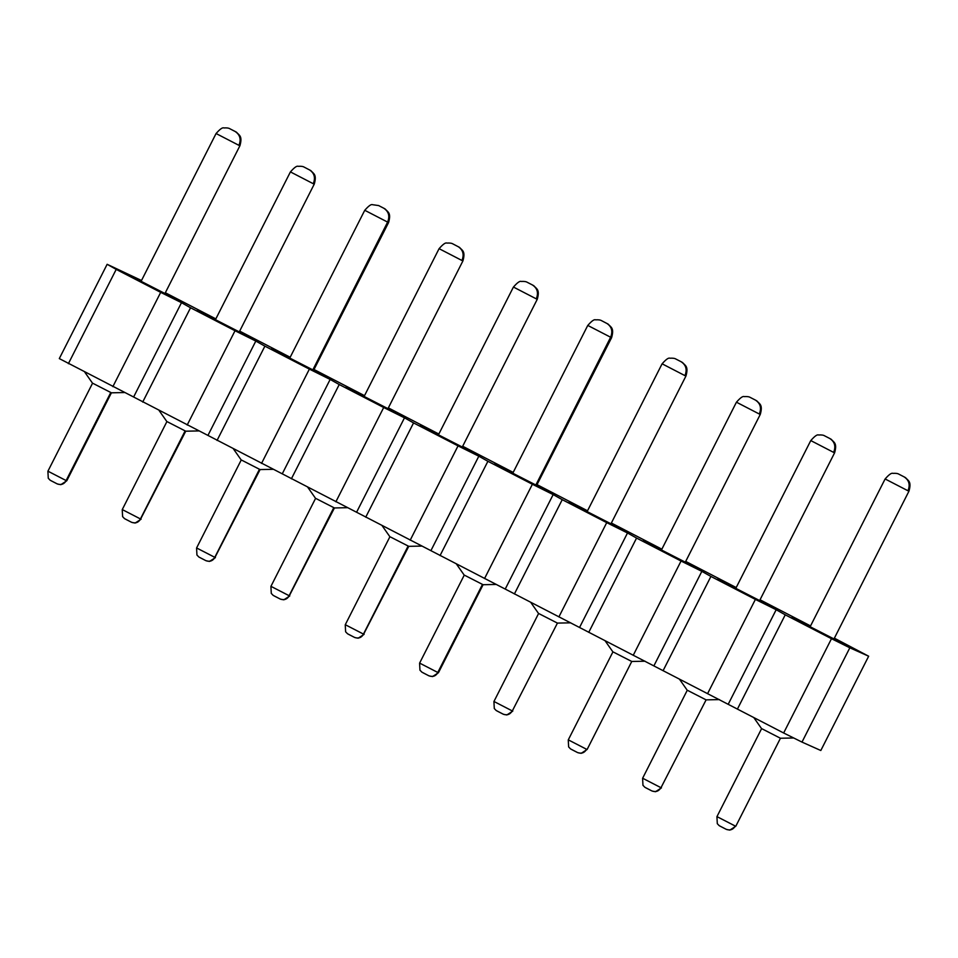 <?xml version="1.0" encoding="UTF-8"?>
<svg xmlns="http://www.w3.org/2000/svg" width="958" height="958" viewBox="0 0 958 958"><rect width="100%" height="100%" fill="white"/><g stroke="black" fill="none" stroke-linecap="round" stroke-linejoin="round"><path stroke-width="1.44" d="M801.99 742.091L820.814 750.509L868.655 656.218L849.83 647.8L801.99 742.091L783.656 732.99L59.3 358.591L107.14 264.3L116.205 269.39L68.377 363.681M849.83 647.8L831.484 638.699L783.656 732.99M831.484 638.699L785.249 614.82L737.409 709.112M785.249 614.82L776.172 609.731L728.343 704.022M776.172 609.731L755.395 599.409L707.555 693.7M755.395 599.409L710.908 576.441L663.068 670.732M710.908 576.441L701.843 571.351L654.003 665.642M701.843 571.351L681.054 561.029L633.226 655.32M681.054 561.029L636.567 538.061L588.739 632.352M636.567 538.061L627.502 532.971L579.662 627.262M627.502 532.971L606.725 522.637L558.885 616.928M606.725 522.637L562.238 499.669L514.398 593.96M562.238 499.669L553.161 494.591L505.321 588.883M553.161 494.591L532.385 484.257L484.544 578.548M532.385 484.257L487.897 461.289L440.057 555.58M487.897 461.289L478.82 456.2L430.992 550.491M478.82 456.2L458.044 445.877L410.204 540.168M458.044 445.877L413.557 422.909L365.728 517.2M413.557 422.909L404.492 417.82L356.651 512.111M404.492 417.82L383.703 407.497L335.875 501.788M383.703 407.497L339.228 384.529L291.388 478.82M339.228 384.529L330.151 379.44L282.311 473.731M330.151 379.44L309.374 369.117L261.534 463.409M309.374 369.117L264.887 346.149L217.047 440.441M264.887 346.149L255.81 341.06L207.982 435.351M255.81 341.06L235.033 330.738L187.193 425.029M235.033 330.738L190.546 307.769L142.706 402.061M190.546 307.769L181.481 302.68L133.641 396.971M181.481 302.68L160.693 292.358L112.864 386.649M160.693 292.358L116.205 269.39M107.14 264.3L141.509 280.502M165.339 292.741L215.837 318.882M239.68 331.121L290.178 357.274M314.008 369.501L364.519 395.654M388.349 407.88L438.848 434.034M462.69 446.26L513.189 472.414M537.031 484.64L587.529 510.794M611.36 523.032L661.87 549.173M685.7 561.412L736.199 587.553M760.041 599.792L810.54 625.933M834.37 638.172L868.655 656.218M165.231 292.944L180.547 301.59C168.321 296.25 109.895 266.084 125.522 273.186L141.341 280.826M123.486 272.395L125.462 273.305M239.572 331.324L254.876 339.97C242.661 334.629 184.235 304.464 199.863 311.566L215.682 319.206M197.815 310.775L199.863 311.566M313.913 369.704L329.217 378.362C317.002 373.009 258.576 342.844 274.192 349.945L290.023 357.585M272.156 349.167L274.132 350.077M388.241 408.096L403.558 416.742C391.343 411.389 332.905 381.224 348.532 388.325L364.351 395.965M346.497 387.547L348.473 388.457M462.582 446.476L477.898 455.122C465.672 449.769 407.246 419.604 422.873 426.717L438.692 434.345M420.837 425.927L422.813 426.837M536.923 484.856L552.227 493.502C540.013 488.149 481.587 457.984 497.214 465.097L513.033 472.737M495.166 464.307L497.214 465.097M611.264 523.236L626.568 531.882C614.353 526.541 555.927 496.364 571.543 503.477L587.362 511.117M569.507 502.687L571.483 503.597M685.593 561.616L700.909 570.261C688.682 564.921 630.256 534.756 645.884 541.857L661.703 549.497M643.848 541.066L645.824 541.977M759.933 599.995L775.238 608.641C763.023 603.301 704.597 573.135 720.224 580.237L736.043 587.877M718.177 579.446L720.153 580.356M834.274 638.375L849.578 647.021C837.364 641.68 778.938 611.515 794.553 618.617L810.384 626.257M792.517 617.826L794.553 618.617M179.733 301.231L165.195 293.028M141.305 280.898L126.097 274.012M254.074 339.611L239.536 331.408M215.646 319.289L200.438 312.404M328.402 377.991L313.865 369.788M289.975 357.669L274.778 350.784M402.743 416.371L388.206 408.168M364.315 396.049L349.107 389.164M477.084 454.751L462.546 446.548M438.656 434.429L423.448 427.543M551.413 493.131L536.887 484.928M512.985 472.809L497.789 465.923M625.754 531.51L611.216 523.308M587.326 511.189L572.118 504.303M700.094 569.902L685.557 561.687M661.667 549.569L646.458 542.683M774.435 608.282L759.898 600.079M736.007 587.949L720.799 581.063M848.764 646.662L834.226 638.459M810.336 626.34L795.128 619.455M239.919 145.724C242.697 135.856 239.189 135.389 236.482 132.216L235.105 131.45C240.147 134.755 241.488 139.413 239.093 145.412L239.919 145.724L164.956 293.507L141.88 281.7M313.434 183.792L313.278 183.72C315.673 177.721 314.38 173.087 309.41 169.817C314.487 173.135 315.817 177.793 313.434 183.792L314.26 184.104L239.284 331.887L216.221 320.08M388.601 222.496C391.379 212.628 387.87 212.149 385.152 208.988L383.775 208.209C388.828 211.526 390.157 216.173 387.774 222.172L388.601 222.496L313.625 370.267L290.561 358.46M462.115 260.552L461.948 260.48C464.343 254.493 463.049 249.858 458.08 246.577C463.169 249.906 464.498 254.553 462.115 260.552L462.93 260.875L387.966 408.647L364.89 396.851M537.27 299.255C540.049 289.388 536.54 288.909 533.822 285.747L532.456 284.969C537.498 288.286 538.827 292.944 536.444 298.932L537.27 299.255L462.295 447.027L439.231 435.231M535.809 485.095L610.629 337.24C613.024 331.252 611.731 326.618 606.749 323.337C611.839 326.666 613.168 331.324 610.785 337.312L611.611 337.635L536.636 485.407L513.572 473.611M685.952 376.015C688.73 366.148 685.221 365.669 682.503 362.507L681.126 361.741C686.179 365.046 687.509 369.704 685.126 375.692L685.952 376.015L610.976 523.798L587.913 511.991M760.281 414.395C763.059 404.527 759.55 404.048 756.844 400.887L755.467 400.121C760.508 403.426 761.85 408.084 759.455 414.084L760.281 414.395L685.317 562.178L662.241 550.371M834.622 452.775C837.4 442.907 833.891 442.44 831.173 439.267L829.796 438.501C834.849 441.806 836.178 446.464 833.795 452.463L834.622 452.775L759.646 600.558L736.582 588.751M908.962 491.155C911.741 481.299 908.232 480.82 905.514 477.647L904.136 476.88C909.19 480.186 910.519 484.844 908.136 490.843L908.962 491.155L833.987 638.938L810.923 627.131M93.201 383.487L111.403 392.816L124.732 392.541M167.542 421.867L185.732 431.196L199.06 430.92M241.871 460.247L260.073 469.576L273.401 469.3M316.212 498.639L334.414 507.956L347.742 507.68M390.553 537.019L408.755 546.335L422.071 546.072M464.881 575.399L483.083 584.715L496.412 584.452M539.222 613.779L557.424 623.095L570.752 622.832M613.563 652.159L631.765 661.475L645.093 661.212M687.892 690.538L706.094 699.867L719.422 699.591M762.233 728.918L780.435 738.247L793.691 737.971M239.093 145.412L238.937 145.341C241.332 139.341 240.039 134.707 235.069 131.438L229.896 128.779M314.26 184.104C317.038 174.248 313.529 173.769 310.811 170.596L304.237 167.159M312.799 369.944L387.619 222.1C390.002 216.113 388.72 211.478 383.739 208.197L378.578 205.539M364.076 396.528L439.039 248.745C442.907 244.302 445.518 242.41 446.871 243.081C449.769 242.889 451.793 243.176 452.966 243.955L452.906 243.919M536.444 298.932L536.288 298.86C538.683 292.873 537.39 288.238 532.42 284.957L527.343 282.347M438.405 434.908L513.38 287.137C517.248 282.682 519.859 280.79 521.212 281.46C524.11 281.269 526.134 281.556 527.307 282.335L527.247 282.311M611.611 337.635C614.389 327.768 610.881 327.289 608.162 324.127L601.684 320.726M512.746 473.288L587.721 325.516C591.589 321.062 594.199 319.17 595.553 319.84C598.439 319.649 600.474 319.936 601.636 320.714L601.588 320.691M685.126 375.692L684.958 375.632C687.353 369.632 686.072 364.998 681.09 361.717L676.013 359.106M587.086 511.668L662.05 363.896C665.93 359.442 668.54 357.562 669.881 358.22C672.779 358.029 674.803 358.316 675.977 359.094L675.917 359.07M759.455 414.084L759.299 414.012C761.694 408.012 760.401 403.378 755.431 400.097L750.354 397.486M661.415 550.06L736.391 402.276C740.259 397.821 742.869 395.941 744.222 396.612C747.12 396.408 749.144 396.696 750.318 397.474L750.258 397.45M833.795 452.463L833.64 452.392C836.035 446.392 834.741 441.758 829.772 438.489L824.67 435.866M735.756 588.44L810.731 440.656C814.599 436.213 817.21 434.321 818.563 434.992C821.449 434.788 823.485 435.076 824.646 435.854L824.599 435.83M908.136 490.843L907.98 490.771C910.363 484.772 909.082 480.138 904.101 476.868L899.023 474.258M898.999 474.234L898.939 474.21C897.826 473.468 895.79 473.168 892.904 473.372C891.551 472.701 888.94 474.593 885.072 479.036L810.097 626.819M51.157 480.772L57.073 483.826C60.809 485.287 63.827 484.197 66.114 480.557L66.294 480.641C64.006 484.281 60.953 485.347 57.133 483.85M111.415 392.804L66.761 480.808L60.833 484.664L57.444 484.006M57.073 483.826L50.199 480.257L48.271 478.258L47.9 471.24L92.543 383.236L84.759 372.135M125.486 519.152L131.402 522.206C135.15 523.667 138.168 522.577 140.443 518.937L140.634 519.02C138.347 522.661 135.294 523.727 131.474 522.23M131.402 522.206L124.54 518.637L122.6 516.637L122.241 509.62L166.884 421.616L159.1 410.515M199.827 557.532L205.742 560.586C209.491 562.047 212.496 560.957 214.784 557.328L214.975 557.412C212.676 561.041 209.622 562.106 205.802 560.61M205.742 560.586L198.869 557.017L196.941 555.017L196.57 548.012L241.224 459.996L233.429 448.895M274.168 595.924L280.083 598.966C283.819 600.427 286.837 599.349 289.124 595.708L289.316 595.792C287.017 599.421 283.963 600.498 280.143 599.001M280.083 598.966L273.21 595.397L271.282 593.409L270.91 586.392L315.565 498.388L307.769 487.275M348.496 634.304L354.412 637.345C358.16 638.818 361.178 637.729 363.465 634.088L363.645 634.172C361.358 637.8 358.304 638.878 354.484 637.381M354.412 637.345L347.55 633.777L345.61 631.789L345.251 624.772L389.894 536.767L382.11 525.667M422.837 672.684L428.753 675.737C432.501 677.198 435.519 676.109 437.794 672.468L437.986 672.552C435.698 676.192 432.633 677.258 428.813 675.761M483.095 584.715L438.453 672.72L432.525 676.576L429.124 675.905M428.753 675.737L421.891 672.157L419.951 670.169L419.592 663.152L464.235 575.147L456.439 564.046M497.178 711.064L503.094 714.117C506.842 715.578 509.848 714.488 512.135 710.848L512.326 710.932C510.027 714.572 506.974 715.638 503.154 714.141M571.519 749.443L577.434 752.497C581.171 753.958 584.188 752.868 586.476 749.228L586.655 749.312C584.368 752.952 581.314 754.018 577.494 752.521M631.765 661.475L587.122 749.479L581.195 753.335L577.806 752.677M577.434 752.497L570.561 748.916L568.633 746.929L568.262 739.911L612.904 651.907M645.848 787.823L651.763 790.877C655.511 792.338 658.529 791.248 660.804 787.608L660.996 787.692C658.709 791.332 655.655 792.398 651.835 790.901M651.763 790.877L644.902 787.308L642.962 785.309L642.602 778.291L687.245 690.287L679.462 679.186M720.188 826.203L726.104 829.257C729.852 830.718 732.858 829.628 735.145 825.988L735.337 826.071C733.038 829.712 729.984 830.778 726.164 829.281M780.447 738.235L735.804 826.239L729.876 830.095L726.475 829.436M726.104 829.257L719.23 825.688L717.303 823.688L716.931 816.671L761.586 728.667L753.79 717.566M216.855 133.928L238.937 145.341M291.196 172.308L313.278 183.72M365.525 210.688L387.619 222.1M439.866 249.068L461.948 260.48M514.207 287.448L536.288 298.86M588.547 325.828L610.629 337.24M662.876 364.208L684.958 375.632M737.217 402.599L759.299 414.012M811.558 440.979L833.64 452.392M885.887 479.359L907.98 490.771M110.757 392.552L66.114 480.557L48.367 471.408M185.098 430.932L140.443 518.937L122.696 509.788M185.744 431.184L140.634 519.02M259.438 469.324L214.784 557.328L197.037 548.18M260.085 469.564L214.975 557.412M333.767 507.704L289.124 595.708L271.377 586.559M334.426 507.956L289.316 595.792M408.108 546.084L363.465 634.088L345.718 624.939M408.755 546.335L363.645 634.172M482.449 584.464L437.794 672.468L420.047 663.319M557.436 623.095L512.326 710.932M512.135 710.848L494.388 701.699M586.476 749.228L568.729 740.079M706.106 699.855L660.996 787.692M660.804 787.608L643.058 778.459M735.145 825.988L717.398 816.839M503.405 714.261L496.22 710.537L494.292 708.549L493.921 701.531L538.576 613.527L530.78 602.426M612.916 651.919L605.121 640.806M141.054 281.389L216.029 133.605C219.897 129.162 222.507 127.27 223.861 127.941C226.759 127.737 228.782 128.025 229.956 128.803M215.394 319.768L290.37 171.985C294.238 167.542 296.848 165.65 298.201 166.321C301.087 166.117 303.123 166.417 304.285 167.183M289.735 358.148L364.711 210.365C368.579 205.922 371.189 204.03 372.542 204.701L378.626 205.563M453.002 243.967L459.493 247.368C462.211 250.529 465.708 251.008 462.93 260.875M131.845 522.409L135.174 523.044L141.101 519.188M206.186 560.789L209.515 561.424L215.442 557.58M280.514 599.181L283.855 599.804L289.771 595.96M354.855 637.561L358.184 638.196L364.112 634.34M503.537 714.321L506.866 714.955L512.781 711.099M652.206 791.08L655.535 791.715L661.463 787.859"/></g></svg>

